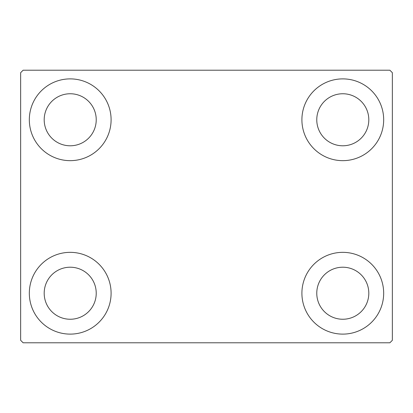 <?xml version="1.0" encoding="UTF-8"?>
<svg xmlns="http://www.w3.org/2000/svg" width="413" height="413" viewBox="0 0 413 413"><rect width="100%" height="100%" fill="white"/><g stroke="black" fill="none" stroke-linecap="round" stroke-linejoin="round"><path stroke-width="0.62" d="M29.323 293.23A40.887 40.887 0 0 1 70.21 252.343A40.887 40.887 0 0 1 111.097 293.23A40.887 40.887 0 0 1 70.21 334.117A40.887 40.887 0 0 1 29.323 293.23M301.903 119.77A40.887 40.887 0 0 1 342.79 78.883A40.887 40.887 0 0 1 383.677 119.77A40.887 40.887 0 0 1 342.79 160.657A40.887 40.887 0 0 1 301.903 119.77M301.903 293.23A40.887 40.887 0 0 1 342.79 252.343A40.887 40.887 0 0 1 383.677 293.23A40.887 40.887 0 0 1 342.79 334.117A40.887 40.887 0 0 1 301.903 293.23M29.323 119.77A40.887 40.887 0 0 1 70.21 78.883A40.887 40.887 0 0 1 111.097 119.77A40.887 40.887 0 0 1 70.21 160.657A40.887 40.887 0 0 1 29.323 119.77M44.191 119.77A26.019 26.019 0 0 1 70.21 93.751A26.019 26.019 0 0 1 96.229 119.77A26.019 26.019 0 0 1 70.21 145.789A26.019 26.019 0 0 1 44.191 119.77M316.771 293.23A26.019 26.019 0 0 1 342.79 267.211A26.019 26.019 0 0 1 368.809 293.23A26.019 26.019 0 0 1 342.79 319.249A26.019 26.019 0 0 1 316.771 293.23M316.771 119.77A26.019 26.019 0 0 1 342.79 93.751A26.019 26.019 0 0 1 368.809 119.77A26.019 26.019 0 0 1 342.79 145.789A26.019 26.019 0 0 1 316.771 119.77M44.191 293.23A26.019 26.019 0 0 1 70.21 267.211A26.019 26.019 0 0 1 96.229 293.23A26.019 26.019 0 0 1 70.21 319.249A26.019 26.019 0 0 1 44.191 293.23M389.872 70.21L23.128 70.21L20.65 72.688L20.65 340.312L23.128 342.79L389.872 342.79L392.35 340.312L392.35 72.688L389.872 70.21"/></g></svg>

